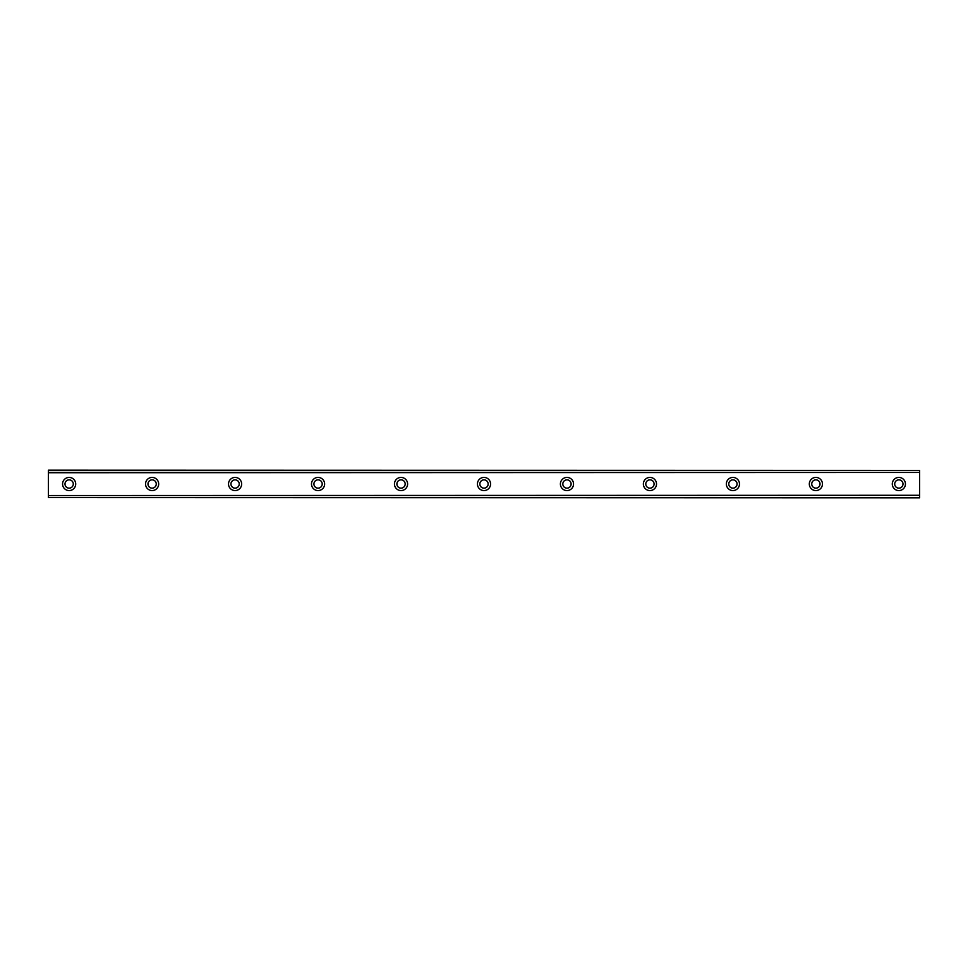 <?xml version="1.0" encoding="UTF-8"?>
<svg xmlns="http://www.w3.org/2000/svg" width="968" height="968" viewBox="0 0 968 968"><rect width="100%" height="100%" fill="white"/><g stroke="black" fill="none" stroke-linecap="round" stroke-linejoin="round"><path stroke-width="1.45" d="M69.139 488.15A4.15 4.15 0 0 1 64.989 484A4.15 4.15 0 0 1 69.139 479.85A4.15 4.15 0 0 1 73.29 484A4.15 4.15 0 0 1 69.139 488.15M898.861 488.15A4.15 4.15 0 0 1 894.71 484A4.15 4.15 0 0 1 898.861 479.85A4.15 4.15 0 0 1 903.011 484A4.15 4.15 0 0 1 898.861 488.15M815.891 488.15A4.15 4.15 0 0 1 811.741 484A4.15 4.15 0 0 1 815.891 479.85A4.15 4.15 0 0 1 820.029 484A4.15 4.15 0 0 1 815.891 488.15M732.909 488.15A4.15 4.15 0 0 1 728.771 484A4.15 4.15 0 0 1 732.909 479.85A4.15 4.15 0 0 1 737.059 484A4.15 4.15 0 0 1 732.909 488.15M649.939 488.15A4.15 4.15 0 0 1 645.789 484A4.15 4.15 0 0 1 649.939 479.85A4.15 4.15 0 0 1 654.09 484A4.15 4.15 0 0 1 649.939 488.15M566.97 488.15A4.15 4.15 0 0 1 562.819 484A4.15 4.15 0 0 1 566.97 479.85A4.15 4.15 0 0 1 571.12 484A4.15 4.15 0 0 1 566.97 488.15M484 488.15A4.15 4.15 0 0 1 479.85 484A4.15 4.15 0 0 1 484 479.85A4.15 4.15 0 0 1 488.15 484A4.15 4.15 0 0 1 484 488.15M401.03 488.15A4.15 4.15 0 0 1 396.88 484A4.15 4.15 0 0 1 401.03 479.85A4.15 4.15 0 0 1 405.181 484A4.15 4.15 0 0 1 401.03 488.15M318.061 488.15A4.15 4.15 0 0 1 313.91 484A4.15 4.15 0 0 1 318.061 479.85A4.15 4.15 0 0 1 322.211 484A4.15 4.15 0 0 1 318.061 488.15M235.091 488.15A4.15 4.15 0 0 1 230.941 484A4.15 4.15 0 0 1 235.091 479.85A4.15 4.15 0 0 1 239.229 484A4.15 4.15 0 0 1 235.091 488.15M152.109 488.15A4.15 4.15 0 0 1 147.971 484A4.15 4.15 0 0 1 152.109 479.85A4.15 4.15 0 0 1 156.259 484A4.15 4.15 0 0 1 152.109 488.15M69.139 477.43A6.57 6.57 0 0 0 62.569 484A6.57 6.57 0 0 0 69.139 490.57A6.57 6.57 0 0 0 75.71 484A6.57 6.57 0 0 0 69.139 477.43M898.861 477.43A6.57 6.57 0 0 0 892.29 484A6.57 6.57 0 0 0 898.861 490.57A6.57 6.57 0 0 0 905.431 484A6.57 6.57 0 0 0 898.861 477.43M815.891 477.43A6.57 6.57 0 0 0 809.321 484A6.57 6.57 0 0 0 815.891 490.57A6.57 6.57 0 0 0 822.449 484A6.57 6.57 0 0 0 815.891 477.43M732.909 477.43A6.57 6.57 0 0 0 726.351 484A6.57 6.57 0 0 0 732.909 490.57A6.57 6.57 0 0 0 739.479 484A6.57 6.57 0 0 0 732.909 477.43M649.939 477.43A6.57 6.57 0 0 0 643.369 484A6.57 6.57 0 0 0 649.939 490.57A6.57 6.57 0 0 0 656.51 484A6.57 6.57 0 0 0 649.939 477.43M566.97 477.43A6.57 6.57 0 0 0 560.399 484A6.57 6.57 0 0 0 566.97 490.57A6.57 6.57 0 0 0 573.54 484A6.57 6.57 0 0 0 566.97 477.43M484 477.43A6.57 6.57 0 0 0 477.43 484A6.57 6.57 0 0 0 484 490.57A6.57 6.57 0 0 0 490.57 484A6.57 6.57 0 0 0 484 477.43M401.03 477.43A6.57 6.57 0 0 0 394.46 484A6.57 6.57 0 0 0 401.03 490.57A6.57 6.57 0 0 0 407.601 484A6.57 6.57 0 0 0 401.03 477.43M318.061 477.43A6.57 6.57 0 0 0 311.49 484A6.57 6.57 0 0 0 318.061 490.57A6.57 6.57 0 0 0 324.631 484A6.57 6.57 0 0 0 318.061 477.43M235.091 477.43A6.57 6.57 0 0 0 228.521 484A6.57 6.57 0 0 0 235.091 490.57A6.57 6.57 0 0 0 241.649 484A6.57 6.57 0 0 0 235.091 477.43M152.109 477.43A6.57 6.57 0 0 0 145.551 484A6.57 6.57 0 0 0 152.109 490.57A6.57 6.57 0 0 0 158.679 484A6.57 6.57 0 0 0 152.109 477.43M48.4 497.6L919.6 497.83L48.4 497.6L48.4 495.555L919.6 495.277L48.4 495.555M48.4 470.4L919.6 470.4L48.4 470.17L48.4 495.277M919.6 470.4L919.6 472.444L48.4 472.444M48.4 472.723L919.6 472.444M919.6 472.723L919.6 495.277M919.6 495.555L919.6 497.6"/></g></svg>
